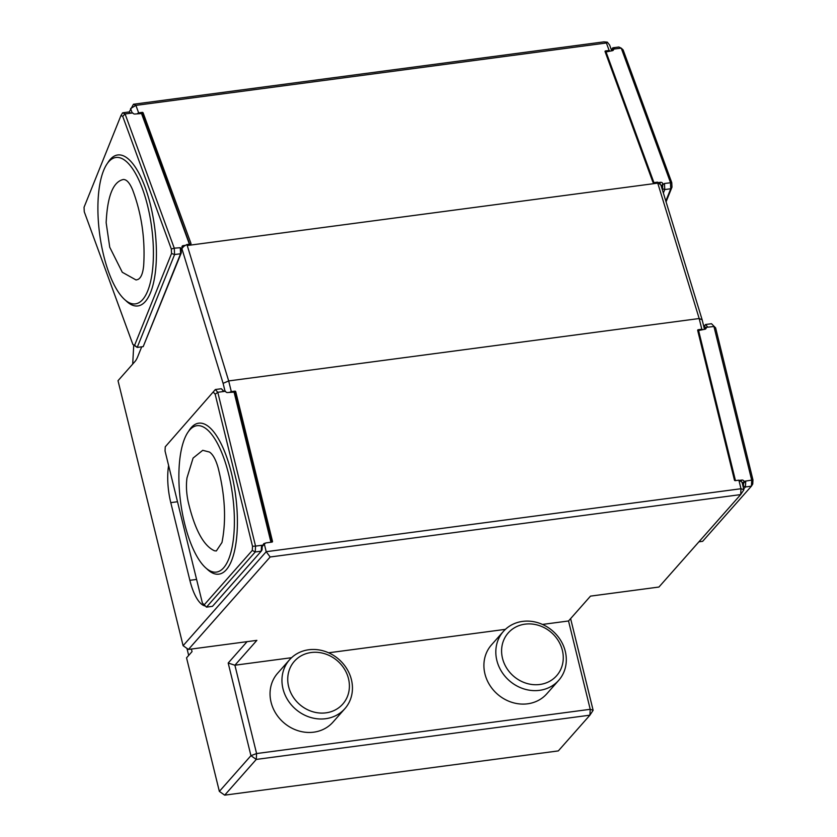 <?xml version="1.0" encoding="UTF-8"?>
<svg xmlns="http://www.w3.org/2000/svg" width="837" height="837" viewBox="0 0 837 837"><rect width="100%" height="100%" fill="white"/><g stroke="black" fill="none" stroke-linecap="round" stroke-linejoin="round"><path stroke-width="1.26" d="M218.175 467.956C215.831 459.649 212.943 454.355 209.48 452.053L202.742 450.316L193.085 458.08L187.007 477.833C185.971 485.23 186.379 493.307 188.241 502.054C194.833 529.643 203.59 545.881 214.513 550.788L216.333 550.966L221.972 542.481C226.377 520.311 225.111 495.473 218.175 467.956M123.342 179.495C113.121 181.702 107.387 196.099 106.153 222.684L109.731 247.208L122.286 272.266L136.075 279.976L137.948 279.464C141.035 277.989 142.949 273.301 143.682 265.392C145.293 238.974 141.61 213.822 132.654 189.947C129.735 182.916 126.638 179.432 123.342 179.495L123.238 179.505M702.672 329.537L701.814 329.244L699.177 318.531L657.756 183.125L187.247 245.523L228.679 380.929L231.305 391.643L229.631 392.271M610.016 51.015L609.137 50.461L605.507 50.942A0.691 0.544 -158.1 0 0 605.067 51.591L652.912 182.173A0.691 0.544 -158.1 0 0 653.77 182.644L657.537 182.152L660.937 185.092L702.159 319.818L699.177 318.531L228.679 380.929L223.102 383.356L181.88 248.62L183.732 246.402L186.766 244.582L190.533 244.08A0.691 0.544 -158.1 0 0 190.972 243.431L143.117 112.849L142.395 114.648M288.629 686.643A32.308 28.866 -138.5 0 1 327.121 654.576A32.308 28.866 -138.5 0 1 339.958 706.815A32.308 28.866 -138.5 0 1 288.629 686.643M502.493 658.29A32.308 28.866 -138.5 0 1 540.995 626.212A32.308 28.866 -138.5 0 1 553.822 678.451A32.308 28.866 -138.5 0 1 502.493 658.29M282.979 688.767A36.922 32.988 -138.5 0 1 289.539 659.776A36.922 32.988 -138.5 0 1 339.048 659.514A36.922 32.988 -138.5 0 1 344.865 708.688A36.922 32.988 -138.5 0 1 309.742 717.183A36.922 32.988 -138.5 0 1 282.979 688.767M496.843 660.403A36.922 32.988 -138.5 0 1 503.403 631.412A36.922 32.988 -138.5 0 1 552.912 631.161A36.922 32.988 -138.5 0 1 558.729 680.324A36.922 32.988 -138.5 0 1 523.606 688.82A36.922 32.988 -138.5 0 1 496.843 660.403M609.137 50.461L606.406 42.99L607.327 42.143L603.969 41.85L133.47 104.248L129.097 112.231M344.865 708.688L332.959 722.153A36.922 32.988 -138.5 0 1 297.846 730.649A36.922 32.988 -138.5 0 1 271.073 702.233A36.922 32.988 -138.5 0 1 277.633 673.241L289.539 659.776M558.729 680.324L546.823 693.789A36.922 32.988 -138.5 0 1 511.71 702.285A36.922 32.988 -138.5 0 1 484.937 673.869A36.922 32.988 -138.5 0 1 491.497 644.877L503.403 631.412M607.327 42.143L609.629 45.041L611.732 50.795M132.173 112.932L130.572 108.569L135.897 105.389L138.639 112.859L137.184 113.727M133.47 104.248L135.897 105.389L606.406 42.99M568.532 620.981L590.503 596.122L658.939 587.04L740.672 494.594L270.163 556.992L188.44 649.439L256.875 640.357L234.904 665.216L256.593 753.551L590.221 709.305L568.532 620.981L542.47 624.433M191.401 649.041L192.039 651.615L186.546 657.83L219.357 791.404L250.943 755.675L256.279 759.421L256.593 753.551L250.943 755.675L228.187 663.03L234.904 665.216L291.548 657.704M219.357 791.404L224.693 795.15L558.321 750.904L589.907 715.175L593.13 710.299L590.221 709.305L589.907 715.175L256.279 759.421L224.693 795.15M188.44 649.439L183.104 645.693L266.208 551.698L740.986 488.735L738.883 480.176L742.032 482.164L743.884 489.718L740.986 488.735L740.672 494.594L743.884 489.718M186.944 648.393L188.67 655.423M228.187 663.03L247.082 641.665M270.163 556.992L266.208 551.698L264.346 544.134L265.81 542.92L272.015 542.094A0.691 0.617 -138.5 0 0 272.496 541.361L235.741 391.716L234.674 392.93M505.412 629.351L328.606 652.797M231.305 391.643L234.946 391.161L234.088 392.135L235.27 393.714L271.46 541.079L270.906 542.073L234.078 392.124L227.559 392.543A1.841 1.653 -138.5 0 1 225.488 391.266L223.646 391.35L221.334 388.734L215.35 389.529L165.255 446.801L215.35 389.529L217.777 392.281L255.557 546.111L263.278 545.086L262.211 546.551L264.346 544.134M141.694 346.832L137.634 356.897A39.496 14.02 -97.6 0 1 134.903 361.594L118.017 380.699L183.104 645.693M138.639 112.859L142.269 112.378A0.691 0.544 -158.1 0 1 143.117 112.849M133.721 345.262L132.706 364.085M189.413 244.226L141.526 113.539L142.907 115.286L189.685 244.195M701.814 329.244L698.173 329.726A0.691 0.617 -138.5 0 0 697.692 330.458L734.447 480.103A0.691 0.617 -138.5 0 0 735.242 480.658L738.883 480.176M234.946 391.161A0.691 0.617 -138.5 0 1 235.741 391.716M168.614 465.518A39.234 13.926 -97.6 0 0 170.779 502.639L189.863 580.313A39.234 13.926 -97.6 0 0 205.232 605.978M698.916 541.821L702.651 541.33L751.406 486.171L751.731 480.312L713.94 326.482L706.125 327.372L704.346 329.318M702.159 319.818L704.472 329.234M657.756 183.125L657.537 182.152M181.19 250.336L181.88 248.62M186.766 244.582L187.247 245.523M225.017 391.172L223.102 383.356M570.614 618.616L593.13 710.299M742.44 483.828L745.725 481.401L745.422 486.967L743.695 488.923M743.13 486.632L743.852 482.227M705.779 327.759L704.388 326.179L703.865 326.775M739.469 480.375L741.948 480.051A1.841 1.653 -138.5 0 1 744.009 481.338L752.955 479.915L752.735 484.058L751.406 486.171L745.422 486.967L743.654 486.035M745.725 481.401L744.009 481.338M742.356 483.493L744.009 481.631M706.125 327.372L707.83 327.141L705.518 324.526L711.513 323.731L715.614 327.874L752.955 479.915M704.388 326.179L705.518 324.526L703.791 326.482M706.229 327.508A1.841 1.653 -138.5 0 1 704.9 329.244L698.592 330.521L735.42 480.469L734.467 480.156M697.88 331.211L698.916 330.04M697.932 331.452L698.592 330.521M715.614 327.874L711.513 323.731M221.334 388.734L223.887 391.318M262.232 546.101L262.033 549.909L261.238 551.185L261.531 545.609L262.232 546.101M212.472 606.333L261.238 551.185L255.243 551.97L206.488 607.128L212.472 606.333M263.247 545.389L261.531 545.609M189.706 429.956A73.844 26.219 82.4 0 1 196.925 425.688A73.844 26.219 82.4 0 1 232.623 495.452A73.844 26.219 82.4 0 1 216.344 572.1A73.844 26.219 82.4 0 1 182.382 513.207A73.844 26.219 82.4 0 1 189.706 429.956M252.512 546.279L255.557 546.111L255.243 551.97L252.293 550.422L252.512 546.279L215.172 394.237L213.456 392.291M225.488 391.266L217.777 392.281L215.172 394.237M263.278 545.086A1.841 1.653 -138.5 0 1 264.597 543.359L265.413 543.244M165.255 446.801L165.035 450.944L202.376 602.985L206.488 607.128M204.102 604.942L252.293 550.422M181.315 252.784L143.2 346.623L180.583 253.757L180.269 247.7L181.106 248.641L181.315 252.784L180.583 253.757L174.588 254.553L137.216 347.418L143.2 346.623M141.526 113.539L134.977 114.02A1.841 1.465 -158.1 0 1 132.79 112.932L130.949 113.1L128.636 112.012L122.652 112.807L125.079 113.947L122.704 116.322L120.978 115.516L84.045 207.294L84.275 211.803L132.884 344.478L137.216 347.418L134.611 345.283L171.543 253.496L174.588 254.553L174.263 248.181L180.269 247.7M181.158 249.541L181.985 247.48M103.61 170.518A73.844 26.219 82.4 0 1 115.945 157.471A73.844 26.219 82.4 0 1 151.643 227.235A73.844 26.219 82.4 0 1 135.364 303.883A73.844 26.219 82.4 0 1 103.369 254.249A73.844 26.219 82.4 0 1 103.61 170.518M132.79 112.932L125.079 113.947L174.263 248.181L171.313 248.997L122.704 116.322M181.985 247.156A1.841 1.465 -158.1 0 1 183.198 245.618L185.563 245.304M132.884 344.478L134.611 345.283M122.652 112.807L120.978 115.516M171.543 253.496L171.313 248.997M661.659 187.436L662.726 184.768L664.463 183.491L664.766 189.549L663.364 193.033M662.465 190.093L662.726 184.768M613.061 50.011L611.826 49.425L611.512 50.199M665.813 201.037L670.761 188.754L664.766 189.549L662.946 188.921M611.826 49.425L612.83 47.803L615.132 48.891L613.427 49.111L612.841 50.555M664.463 183.491L671.755 182.623L671.985 187.132L666.064 201.853M661.481 186.871L662.747 183.721M612.83 47.803L618.815 47.008L621.242 48.148L613.427 49.111M671.985 187.132L670.761 188.754L670.437 182.382L621.242 48.148L623.146 49.948L671.755 182.623M613.531 49.174A1.841 1.465 -158.1 0 1 612.318 50.712L606.04 51.936L653.927 182.623M658.259 182.612L660.539 182.309A1.841 1.465 -158.1 0 1 662.716 183.397M605.528 52.846L606.04 51.936M142.269 112.378L141.704 113.78M190.731 244.017L190.972 243.431M605.151 51.821L605.507 50.942M271.826 542.114L272.496 541.361M196.59 579.424L189.863 580.313M177.507 501.74L170.779 502.639M697.671 330.291L698.173 329.726M740.986 481.129L741.948 480.051M263.257 544.866L264.597 543.359M188.566 431.358A76.157 27.035 82.4 0 1 191.317 427.519A76.157 27.035 82.4 0 1 236.16 499.888A76.157 27.035 82.4 0 1 206.791 568.804M182.079 248.39L183.198 245.618M107.586 163.142A76.157 27.035 82.4 0 1 154.594 226.848A76.157 27.035 82.4 0 1 125.812 300.588M659.891 183.92L660.539 182.309"/></g></svg>
